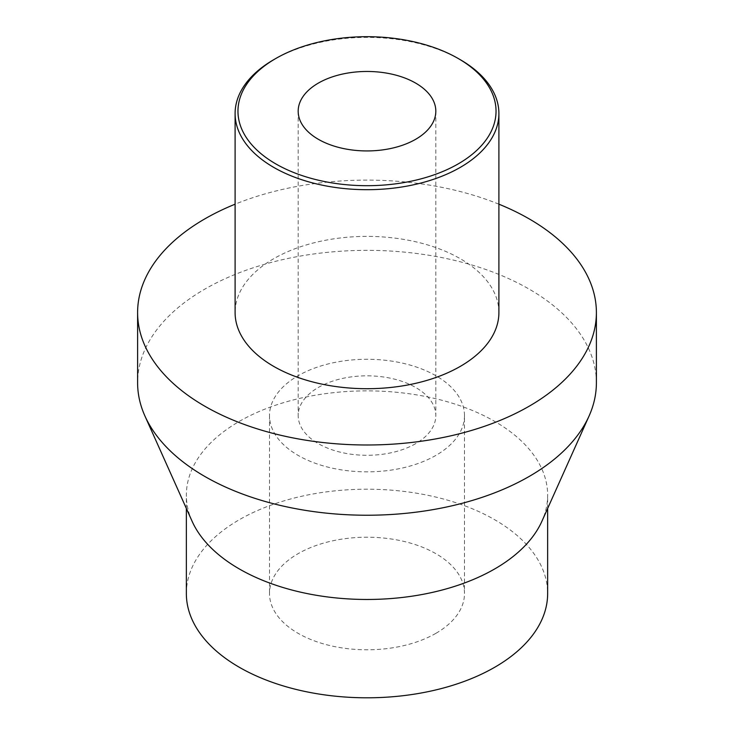 <?xml version="1.0" encoding="UTF-8"?>
<svg xmlns="http://www.w3.org/2000/svg" width="734" height="734" viewBox="0 0 734 734"><rect width="100%" height="100%" fill="white"/><g stroke="black" fill="none" stroke-linecap="round" stroke-linejoin="round"><path stroke-width="0.55" stroke-dasharray="3.67 2.75" d="M186.353 593.503A180.647 104.301 180 0 1 239.256 519.755A180.647 104.301 0 0 1 436.134 497.147A180.647 104.301 0 0 1 547.647 593.503M435.941 633.304A97.494 56.289 180 0 1 329.694 645.507A97.494 56.289 180 0 1 269.506 593.503A97.494 56.289 180 0 1 298.059 553.702A97.494 56.289 180 0 1 404.306 541.499A97.494 56.289 180 0 1 464.494 593.503A97.494 56.289 180 0 1 435.941 633.304M192.106 521.287A180.647 104.301 180 0 1 186.353 495.175A180.647 104.301 180 0 1 239.256 421.417A180.647 104.301 0 0 1 436.134 398.81A180.647 104.301 0 0 1 547.647 495.175A180.647 104.301 0 0 1 541.894 521.287M596.393 382.79A229.393 132.441 0 0 0 454.786 260.432A229.393 132.441 0 0 0 204.795 289.141A229.393 132.441 180 0 0 137.607 382.79M498.9 204.19A229.393 132.441 0 0 0 235.1 204.19M498.9 312.546A131.9 76.153 0 0 0 417.481 242.192A131.9 76.153 0 0 0 273.727 258.698A131.9 76.153 180 0 0 235.1 312.546M460.273 59.693A131.9 76.153 0 0 0 273.727 59.693M415.664 443.657A68.822 39.737 180 0 1 340.668 452.272A68.822 39.737 180 0 1 298.178 415.563A68.822 39.737 180 0 1 318.336 387.469A68.822 39.737 0 0 1 393.332 378.854A68.822 39.737 0 0 1 435.822 415.563A68.822 39.737 0 0 1 415.664 443.657M464.494 415.563A97.494 56.289 0 0 1 435.941 455.364A97.494 56.289 180 0 1 329.694 467.567A97.494 56.289 180 0 1 269.506 415.563A97.494 56.289 180 0 1 298.059 375.762A97.494 56.289 0 0 1 404.306 363.559A97.494 56.289 0 0 1 464.494 415.563L464.494 593.503M186.353 508.442L186.353 495.175M547.647 508.442L547.647 495.175M298.178 111.201L298.178 415.563M435.822 111.201L435.822 415.563M269.506 415.563L269.506 593.503"/><path stroke-width="1.1" d="M547.647 508.442L547.647 593.503A180.647 104.301 0 0 1 494.744 667.252A180.647 104.301 180 0 1 297.866 689.859A180.647 104.301 180 0 1 186.353 593.503L186.353 508.442M144.91 415.958A229.393 132.441 180 0 0 306.665 510.57A229.393 132.441 180 0 0 529.205 476.439A229.393 132.441 0 0 0 589.09 415.958L541.894 521.287A180.647 104.301 0 0 1 494.744 568.923A180.647 104.301 180 0 1 319.492 595.797A180.647 104.301 180 0 1 192.106 521.287L144.91 415.958A229.393 132.441 180 0 1 137.607 382.79L137.607 312.546A229.393 132.441 180 0 1 204.795 218.897A229.393 132.441 0 0 1 235.1 204.19M589.09 415.958A229.393 132.441 0 0 0 596.393 382.79L596.393 312.546A229.393 132.441 0 0 0 498.9 204.19M596.393 312.546A229.393 132.441 0 0 1 529.205 406.196A229.393 132.441 180 0 1 279.214 434.913A229.393 132.441 180 0 1 137.607 312.546M235.1 113.541L235.1 312.546A131.9 76.153 180 0 0 316.519 382.909A131.9 76.153 180 0 0 460.273 366.394A131.9 76.153 0 0 0 498.9 312.546L498.9 113.541A131.9 76.153 0 0 0 460.273 59.693L458.245 58.518A129.037 74.501 0 0 0 275.755 58.518L273.727 59.693A131.9 76.153 0 0 0 235.1 113.541A131.9 76.153 0 0 0 316.519 183.895A131.9 76.153 0 0 0 460.273 167.389A131.9 76.153 0 0 0 498.9 113.541M273.727 59.693L275.755 58.518A129.037 74.501 0 0 0 275.755 163.875A129.037 74.501 0 0 0 458.245 163.875A129.037 74.501 0 0 0 458.245 58.518M415.664 139.295A68.822 39.737 180 0 1 340.668 147.91A68.822 39.737 180 0 1 298.178 111.201A68.822 39.737 180 0 1 318.336 83.107A68.822 39.737 180 0 1 393.332 74.492A68.822 39.737 180 0 1 435.822 111.201A68.822 39.737 180 0 1 415.664 139.295"/></g></svg>
